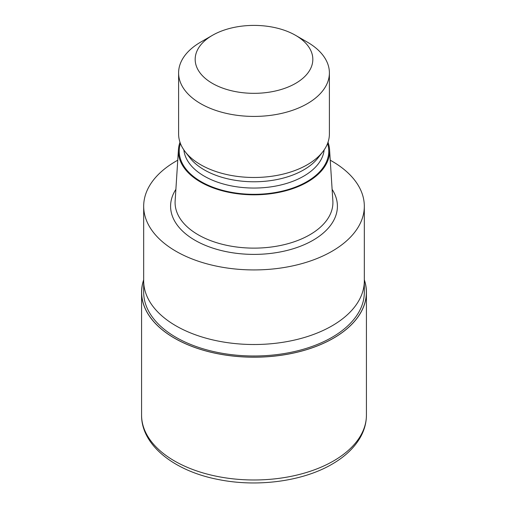 <?xml version="1.0" encoding="UTF-8"?>
<svg xmlns="http://www.w3.org/2000/svg" width="508" height="508" viewBox="0 0 508 508"><rect width="100%" height="100%" fill="white"/><g stroke="black" fill="none" stroke-linecap="round" stroke-linejoin="round"><path stroke-width="0.76" d="M333.445 338.169A112.357 64.865 180 0 1 201.314 349.593A112.357 64.865 180 0 1 143.681 280.003A112.357 64.865 180 0 0 201.314 349.593A112.357 64.865 180 0 0 333.445 338.169A112.357 64.865 180 0 0 364.319 280.003A112.357 64.865 180 0 1 333.445 338.169M364.319 281.051L364.319 292.297A110.319 63.691 180 0 1 332.01 337.337A110.319 63.691 180 0 1 211.785 351.142A110.319 63.691 180 0 1 143.681 292.297L143.681 281.051M328.016 142.24A75.609 43.656 180 0 1 329.559 149.542L332.854 200.876A78.911 45.561 180 0 1 332.911 202.565A78.911 45.561 180 0 1 309.797 234.779A78.911 45.561 180 0 1 223.799 244.659A78.911 45.561 180 0 1 175.089 202.565A78.911 45.561 180 0 1 175.146 200.876L178.441 149.542A75.609 43.656 180 0 1 179.984 142.24M329.559 149.542A75.609 43.656 180 0 1 307.467 182.029A75.609 43.656 180 0 1 223.774 191.173A75.609 43.656 180 0 1 178.441 149.542M295.599 35.35L307.315 42.113A75.394 43.529 180 0 1 329.394 72.892L329.394 133.947A75.394 43.529 180 0 1 322.828 151.721L318.148 157.766A70.269 40.57 180 0 1 303.689 169.888A70.269 40.57 180 0 1 189.852 157.766L185.172 151.721A75.394 43.529 180 0 1 178.606 133.947L178.606 72.892A75.394 43.529 180 0 1 200.685 42.113L212.401 35.35A58.826 33.966 180 0 1 295.599 35.35A58.826 33.966 180 0 1 295.599 83.382A58.826 33.966 180 0 1 212.401 83.382A58.826 33.966 180 0 1 212.401 35.35L200.685 42.113M322.828 151.721A75.394 43.529 180 0 1 307.315 164.732A75.394 43.529 180 0 1 185.172 151.721M329.394 72.892A75.394 43.529 180 0 1 307.315 103.67A75.394 43.529 180 0 1 225.146 113.106A75.394 43.529 180 0 1 178.606 72.892M330.244 160.204A110.319 63.691 180 0 1 364.319 206.242A110.319 63.691 180 0 1 332.01 251.276A110.319 63.691 180 0 1 211.785 265.081A110.319 63.691 180 0 1 143.681 206.242A110.319 63.691 180 0 1 175.99 161.201A110.319 63.691 180 0 1 177.756 160.204M332.01 325.863A110.319 63.691 180 0 0 364.319 280.822A110.319 63.691 180 0 1 332.01 325.863A110.319 63.691 180 0 1 211.785 339.668A110.319 63.691 180 0 1 143.681 280.822L143.681 206.242M364.319 279.794A112.427 64.91 180 0 1 366.427 292.297A112.427 64.91 180 0 1 333.496 338.195A112.427 64.91 180 0 1 210.979 352.266A112.427 64.91 180 0 1 141.573 292.297A112.427 64.91 180 0 1 143.681 279.794M332.118 189.363A83.407 48.152 180 0 1 312.979 240.29A83.407 48.152 180 0 1 208.871 246.736A83.407 48.152 180 0 1 175.882 189.363M327.571 143.472A74.765 43.167 180 0 1 306.864 181.68A74.765 43.167 180 0 1 219.329 189.401A74.765 43.167 180 0 1 180.429 143.472M324.142 149.917A70.269 40.57 180 0 1 303.689 176.174A70.269 40.57 180 0 1 229.064 185.414A70.269 40.57 180 0 1 183.858 149.917M366.427 292.297L366.427 415.074A112.427 64.91 180 0 1 333.496 460.972A112.427 64.91 180 0 1 210.979 475.043A112.427 64.91 180 0 1 141.573 415.074L141.573 292.297M364.319 280.822L364.319 206.242M366.427 415.074C366.389 423.043 364.236 430.695 359.969 438.023C353.917 448.215 344.608 456.94 332.041 464.191C302.882 481.336 257.569 487.394 218.878 479.615C174.517 471.329 141.218 445.23 141.573 415.074"/></g></svg>
